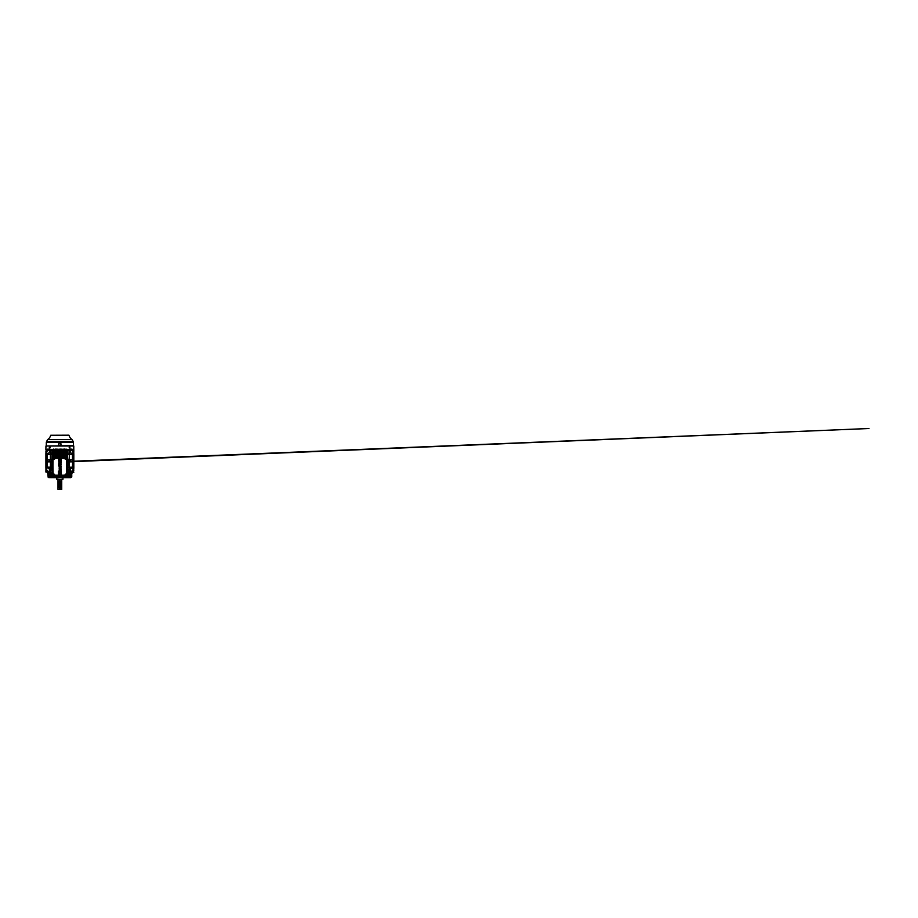 <?xml version="1.0" encoding="UTF-8"?>
<svg xmlns="http://www.w3.org/2000/svg" width="918" height="918" viewBox="0 0 918 918"><rect width="100%" height="100%" fill="white"/><g stroke="black" fill="none" stroke-linecap="round" stroke-linejoin="round"><path stroke-width="1.38" d="M47.747 472.391L49.687 472.77M73.773 470.716L71.994 472.506L73.773 470.716L73.245 465.254L73.761 470.716L72.006 472.77L70.032 472.77M71.788 472.334L73.612 470.613L73.566 466.493M48.241 472.173L46.175 470.521L46.474 465.254L45.946 470.716L47.747 472.506L45.946 470.716L46.175 466.172M46.175 470.521L48.241 472.506M67.083 466.126L67.542 467.56L67.542 465.747M67.404 461.306L67.393 454.341L67.083 461.157M52.234 451.851L52.452 467.273L52.567 454.353M50.628 467.273L50.559 469.764L47.105 467.56L50.364 469.741M47.702 467.962L50.559 469.764M50.41 451.851L47.702 453.653L50.41 451.851M52.418 452.092L52.315 454.123L50.628 454.341L50.559 451.851M51.97 454.341L52.051 451.851M52.498 467.273L52.234 469.764M50.628 469.66L47.128 467.147L51.752 467.147L52.051 469.764M53.233 449.372L53.233 450.795L49.687 450.795L49.687 449.372M49.951 472.598L49.687 470.819L52.774 470.819M53.921 449.372L53.921 457.887M53.474 457.887L53.474 449.372M66.245 449.372L66.245 457.887M65.798 457.887L65.798 449.372M70.032 472.334L70.032 470.819L69.963 472.334L69.102 472.334L69.102 470.819L69.963 470.819M70.032 449.372L70.032 450.795L66.486 450.795L66.486 449.372M67.748 467.273L67.748 467.973M67.301 454.341L67.484 451.851M67.748 454.341L67.668 451.851M69.16 451.851L72.017 453.653L69.16 451.851L69.091 454.341L67.599 454.467L72.453 454.467L72.453 459.849L70.342 459.746L71.948 459.746M69.309 469.764L72.017 467.962L69.309 469.764M69.091 467.273L69.16 469.764M55.332 449.074L55.126 457.887M64.73 449.246L64.627 451.3L64.386 449.074M70.514 472.208L73.004 470.119L70.594 472.208M71.971 449.109L73.761 450.899L73.36 470.326L71.283 472.231M73.543 470.567L71.707 472.254M49.549 472.391L49.549 469.224M47.862 472.541L46.015 470.624L46.141 466.264L46.141 470.544M73.704 470.624L73.704 466.654L73.704 470.624L71.971 472.277M48.688 471.932L46.37 470.314L46.359 465.61L46.359 470.326L48.505 472.231M62.068 449.281L61.632 457.887M61.942 457.416L61.885 451.002L61.942 457.416M61.713 457.887L61.999 449.131M61.724 449.131L61.816 457.887M59.326 449.131L59.142 457.887M59.05 449.131L59.406 457.887M48.115 449.109L46.141 451.071L46.474 456.361L46.175 451.094L48.241 449.109M46.175 455.443L46.015 450.99L47.851 449.281M67.84 460.021L67.301 452.092M67.599 454.467L67.416 461.329M67.84 465.139L67.542 467.56M67.599 467.147L67.599 465.656M72.591 461.639L67.84 462.144M69.355 469.741L72.614 467.56L72.614 461.582L72.453 467.147L67.84 467.273L67.966 464.772M67.966 464.003L67.966 463.292M67.966 462.511L67.966 461.765M69.286 467.147L67.966 467.101M69.298 461.869L69.298 467.101M70.766 461.869L71.879 461.869M70.766 459.746L71.879 459.746M67.966 460.056L70.342 459.746M67.966 454.513L69.298 454.513L69.298 459.746M72.591 454.467L72.591 459.975M72.017 453.653L72.488 454.341L69.183 454.341M67.748 451.954L67.565 454.043M69.183 467.273L72.591 467.147L72.66 460.182L72.614 454.054L69.091 451.954M72.602 454.043L69.355 451.874M72.66 460.182L72.66 461.433M72.602 467.572L72.017 467.962M69.091 469.66L72.591 467.147M52.452 454.341L52.452 467.273M51.97 469.66L52.074 467.503L52.418 469.523M52.154 467.962L52.177 461.582L52.119 467.147L51.878 461.593L50.501 461.869L52.303 461.433L47.231 461.777M47.128 459.975L52.303 460.182L52.303 461.433M52.303 460.182L52.154 453.653M52.074 454.341L51.878 460.021M52.177 454.835L52.315 459.838L52.315 454.123M47.77 459.746L51.752 459.849M48.998 461.869L47.839 461.869M47.839 459.746L48.998 459.746M51.878 454.341L47.128 454.467L47.059 461.433M50.364 451.874L47.105 454.054L47.231 459.838M47.128 461.639L47.105 467.56M51.878 461.593L51.752 467.147L47.231 467.273L47.128 461.593L49.377 461.869L49.377 459.746M51.752 461.869L49.377 461.869M50.421 467.101L50.421 461.869M47.116 454.043L47.702 453.653M50.536 454.341L51.752 454.513M50.421 459.746L50.421 454.513M50.628 451.954L47.266 454.341M50.616 470.819L50.788 472.598L52.774 472.598M71.03 449.246L73.36 451.289L73.555 455.42L73.36 451.289L71.145 449.131L73.348 451.254L71.03 449.131M71.868 449.281L73.612 451.002L73.555 455.42L73.773 450.899L71.994 449.109M47.725 449.109L45.946 450.899L45.957 454.777L45.957 450.899L47.747 449.109M53.531 449.109L53.646 451.518L53.806 449.109M53.737 457.887L53.921 449.281M53.542 457.887L53.703 451.564L53.864 457.887M53.474 449.189L53.6 457.887M65.912 449.109L66.073 451.518L66.188 449.109M66.245 449.189L65.855 457.887M65.901 456.843L65.798 449.281M66.119 457.887L66.13 456.831L66.176 457.887M65.993 456.912L65.981 457.887M68.173 470.819L69.102 470.819M66.945 472.598L72.006 472.598L72.006 473.309L70.032 473.309M58.006 457.887L57.891 450.933L57.903 457.887M57.995 449.131L58.086 457.887M57.719 449.131L57.834 450.933L57.65 449.281M60.393 449.131L60.473 457.887M60.737 457.887L60.668 449.131M55.057 457.887L55.218 451.289L55.367 457.887M55.252 457.887L55.321 449.131L55.424 457.887M55.046 449.131L55.16 451.243L54.988 449.246M56.388 457.887L56.423 457.29L56.468 457.887M56.583 457.887L56.319 449.258M56.388 449.131L56.491 451.059L56.652 449.131M56.755 457.887L56.755 449.372L56.686 457.887M63.296 456.315L63.296 453.664L64.501 453.664L64.501 456.315L63.296 456.315M63.399 449.258L63.331 457.887M64.352 457.887L64.398 457.118L64.467 457.887M64.501 453.664L64.398 456.315M64.662 457.887L64.501 456.315M64.593 457.887L64.673 449.131M64.398 453.664L64.294 449.384L64.294 453.664M63.067 449.131L63.067 451.117L63.331 449.131M63.032 457.887L62.963 449.361L62.963 457.887M63.25 457.887L63.17 457.302L63.135 457.887M64.444 454.33L63.376 454.33L64.444 454.33M63.904 455.167L63.904 456.235L63.904 455.167M63.904 456.189L63.904 455.213L63.904 456.189M63.927 456.051L63.881 455.328L63.927 456.051M70.238 469.178L70.238 472.391L73.027 470.039L72.947 451.576L70.238 449.223M70.445 472.46L73.038 470.05L73.038 451.564L73.038 470.05L73.038 451.564L70.411 449.131M70.25 449.131L72.947 451.576L70.445 449.154M73.165 456.338L73.268 451.3L73.36 456.005M71.03 471.932L73.36 470.326M73.36 465.874L73.566 455.121M71.524 449.131L73.532 451.059L71.535 449.258M73.532 451.048L71.593 449.131L73.566 451.094L73.555 455.42M71.524 472.483L73.474 470.498L73.348 465.552M73.555 470.498L73.245 465.254M49.469 472.483L46.68 470.05L49.469 472.483M49.48 449.223L46.772 451.576L46.692 470.039L49.48 472.391L49.48 469.178M46.703 451.495L49.274 449.154L46.68 451.564L46.68 470.05L46.68 451.564L49.469 449.131M46.141 466.528L46.107 470.613L47.851 472.334M46.141 466.264L46.015 470.624L47.747 472.277M47.839 472.277L46.038 470.682M47.839 449.131L46.049 450.933L47.885 449.131M47.598 449.372L46.015 450.99L46.141 455.087M71.834 449.131L73.704 450.99L71.879 449.131M73.704 454.961L73.704 450.99L73.704 454.961L73.704 450.99L72.12 449.372M73.704 466.654L73.692 470.636M48.688 449.246L46.451 451.3L46.554 465.277M48.436 472.231L46.393 470.383L48.516 472.231M48.574 449.131L46.37 451.3L48.677 449.131M48.551 449.143L46.37 451.243L46.37 456.062M52.177 461.582L52.177 467.239M71.948 461.869L70.376 461.433L70.376 460.182L67.416 460.182L67.404 454.123M49.893 447.445L49.549 448.041L49.893 447.445M49.779 448.076L49.285 447.525L50.077 447.204M57.891 479.242L57.891 479.862L61.827 479.862L61.827 479.242M57.995 479.862L57.995 489.432L61.724 489.432L61.724 479.862M59.326 487.974L59.326 481.502C59.291 480.825 60.416 480.814 60.393 481.502L60.393 487.974C60.427 488.651 59.303 488.674 59.326 487.974L59.36 481.33M61.724 489.432L57.995 489.432M60.358 488.146L60.393 481.502M66.509 475.604L66.509 457.887L65.178 457.91L65.178 459.218L66.589 459.654L66.589 473.837L65.178 474.285L65.178 475.581L66.658 475.581L61.276 475.604M52.774 475.168L54.541 475.581L54.541 474.285L53.118 473.837L52.774 458.289L52.774 475.168L53.037 459.654M73.291 457.267L73.291 464.439M53.21 475.604L58.442 475.604L58.442 471.175L58.798 475.604L59.681 475.214L58.798 475.214M65.178 475.214L61.276 475.214L61.276 471.175L60.921 475.214L60.037 475.214L59.681 471.175L59.681 475.214M61.276 462.316L61.276 458.048L61.276 462.316L60.921 457.887L59.945 457.703L60.037 462.316L59.773 457.703L58.706 457.703L58.798 462.316L58.534 457.703L52.774 458.289M53.118 459.654L54.541 459.218L54.541 457.91L53.21 457.887M59.2 469.844L60.393 469.764L59.2 469.844L60.393 470.509L59.2 470.59L60.393 470.509M61.058 469.637L59.2 469.087L61.058 469.637L60.118 470.096L61.058 470.785L59.2 470.59M59.555 463.085L61.058 463.28L60.267 463.601M60.29 463.888L61.058 463.28M61.058 464.451L59.2 464.21L61.058 464.451L59.854 463.842M59.2 467.652L60.462 467.182L59.2 467.973L61.058 467.893M59.922 467.744L61.058 466.941L59.2 466.7L60.462 467.182M59.647 464.956L59.2 464.76C59.372 465.61 60.645 465.805 61.058 465.036L59.854 464.37L59.647 464.956M61.058 466.31L59.854 465.598L59.2 466.631L61.058 466.86L59.854 465.598L59.2 466.183L59.854 465.598L61.058 466.31M61.058 469.006C61.299 468.364 59.349 467.767 59.188 468.444C58.947 469.087 60.898 469.683 61.058 469.006C60.886 469.683 58.947 469.087 59.188 468.444C59.36 467.767 61.288 468.352 61.058 469.006L60.932 468.605M59.085 466.264L59.636 465.506L58.672 463.647L58.672 465.988M59.085 466.011L59.073 464.921M58.442 475.604L58.442 471.175M58.706 471.175L58.798 475.604M59.681 475.604L59.773 471.175L59.945 475.788L60.921 475.214M61.013 475.788L61.185 471.175L60.921 475.455M66.945 471.301L66.945 468.605M66.945 458.323L66.589 459.654M66.096 459.023L66.681 458.426M66.532 458.931L66.016 458.208L66.016 458.977M66.681 458.346L66.463 458.977M66.945 475.203L66.589 473.837M66.096 475.329L66.681 474.732M66.532 475.237L66.016 474.514L66.016 475.283M66.681 474.663L66.463 475.283M53.324 475.329L53.921 474.732M53.772 475.237L53.255 474.514L53.255 475.283M53.921 474.663L53.703 475.283M53.324 459.023L53.921 458.426M53.772 458.931L53.255 458.208L53.255 458.977M53.921 458.346L53.703 458.977M60.921 462.316L60.921 457.887M66.509 457.887L60.921 458.048M61.058 470.372L60.118 470.096M59.2 469.087L60.393 469.764M59.2 464.21L59.2 463.441M59.991 465.919L59.636 466.447L60.634 466.574L59.991 465.919M60.634 468.937L59.59 468.421M60.668 468.891L59.509 468.65M58.672 464.738L58.672 465.759M66.945 466.126L67.312 466.126A5.06 5.06 0 0 0 68.15 464.003L68.15 463.292A5.06 5.06 0 0 0 67.312 461.157L67.312 466.126M63.56 454.536L64.26 454.123L63.56 454.536M45.9 453.423L45.9 468.134L45.957 453.423M45.957 468.134L45.9 472.036L47.518 472.3L45.9 472.036M46.302 445.655L46.302 442.487L73.417 442.487L73.417 445.655L45.946 446.01L73.773 446.01L73.773 449.372L46.164 449.372M69.711 447.904L69.894 447.307L69.711 447.904M69.63 447.123L69.894 448.076L69.848 447.169L69.757 448.041L69.63 447.123L69.194 447.525M73.819 468.341L73.819 453.63L73.761 468.341M73.761 453.63L73.819 449.728L72.35 449.464M72.006 472.506L73.819 472.242M55.287 477.36L55.321 476.121L56.423 475.535M49.193 473.734L49.801 476.121L55.091 476.121L55.183 477.647L55.149 475.604M57.972 475.604L57.903 477.647L53.267 477.647L51.454 477.257L55.091 476.993L50.788 476.993L49.801 476.121M65.844 477.383L69.963 477.578L66.509 477.647M63.296 476.993L63.296 476.121L64.398 476.121L64.398 476.993L63.296 476.993L64.432 477.36M63.308 477.257L64.375 477.36M63.055 477.36L61.976 476.993L63.055 477.555L63.181 475.604M60.634 475.535L60.657 477.36L61.724 477.383L61.735 475.535M53.875 477.383L55.091 477.498M55.344 477.36L56.411 476.993L55.321 476.993M57.983 475.535L57.995 477.36L59.154 477.36M59.062 477.36L59.085 475.535M56.423 476.121L56.411 476.993M56.652 476.993L57.754 475.535M56.652 475.535L56.652 476.121M57.742 476.993L57.754 476.121M57.823 477.647L60.439 477.188M57.972 477.188L57.868 475.604M60.416 477.314L60.416 475.604L60.416 477.314L59.303 477.314L59.303 475.604L59.303 477.314M60.634 477.188L61.816 477.647M60.508 477.371L59.257 477.383M59.211 475.604L59.28 477.188L59.085 475.604M59.28 477.188L60.416 477.234M67.129 477.647L61.896 477.647L61.85 475.604M62.516 479.242L56.755 479.242L56.755 477.647M49.687 473.309L47.713 473.309L47.713 472.598L50.788 472.598L49.756 472.334L49.756 470.819M49.274 476.121L48.528 473.631L48.723 477.188M48.218 473.631L48.241 477.119L48.964 477.498M51.787 477.647L48.757 477.578L51.787 477.647M48.241 473.814L48.092 477.119L48.092 473.699L48.092 477.119L48.803 477.509M48.975 477.498L48.379 477.268M48.746 477.188L52.464 477.647M52.498 477.647L48.551 477.119M49.033 473.699L49.056 477.188L53.21 477.647M53.634 477.44L49.756 477.578L53.267 477.555M49.457 473.975L50.444 474.767L50.788 474.193L49.756 473.929L49.756 472.598M50.788 476.993L51.454 477.257M49.056 477.119L50.065 477.555M55.091 476.121L55.091 475.535M55.321 475.535L55.321 476.121M55.321 475.604L55.206 477.268M49.687 472.598L49.951 474.193M50.616 472.598L50.788 474.193L49.698 473.975M50.788 474.193L52.774 474.193M68.288 474.767L66.945 474.193L70.261 473.975L70.204 475.535L66.75 475.535M69.275 474.767L68.368 474.767L70.02 473.975L70.032 472.598M64.627 475.535L64.627 476.121L70.204 475.535M69.917 476.121L68.93 476.993L64.639 477.257L64.627 476.121M68.265 477.257L68.93 476.993M70.491 477.188L69.894 477.498L70.686 477.119L70.284 474.067M70.606 473.94L70.663 477.188L66.452 477.555M70.445 476.121L70.686 473.975M70.434 477.498L67.255 477.647L70.973 477.188M71.019 473.86L71.168 477.119L70.801 474.078M71.088 473.917L71.03 477.268L71.007 473.757M70.686 477.647L67.691 477.647M71.294 477.188L71.478 473.917M71.501 473.631L71.478 477.119L71.501 473.631M71.329 473.837L71.501 477.268L71.352 473.814M71.627 473.654L71.765 476.809L71.765 473.619M69.229 474.675L68.563 474.675M64.639 477.555L64.524 475.604L64.501 477.268M67.221 477.647L70.181 477.647M71.03 477.268L70.411 477.498M70.548 477.268L69.963 477.578M64.627 475.604L64.398 477.498M64.398 476.121L64.398 475.535M63.227 475.604L63.319 477.36M63.296 475.535L63.296 476.121M61.965 475.535L61.965 476.121L63.067 475.535M63.067 476.121L63.067 476.993M61.747 475.604L61.747 477.188M61.965 476.121L61.976 476.993M67.416 467.755L67.416 472.15M68.288 470.268L67.703 471.186L67.76 468.719L67.691 470.555M67.76 468.719L68.276 469.637M58.855 443.612A1.147 1.147 0 0 0 59.303 445.184A1.147 1.147 0 0 0 60.863 444.737A1.147 1.147 0 0 0 60.416 443.164A1.147 1.147 0 0 0 58.855 443.612A1.147 1.147 0 0 1 60.416 443.164A1.147 1.147 0 0 1 60.863 444.737A1.147 1.147 0 0 1 59.303 445.184A1.147 1.147 0 0 1 58.855 443.612M71.96 439.504L73.199 441.489L46.52 441.489L47.759 439.504L71.96 439.504C70.479 438.437 69.493 437.025 68.999 435.27L68.678 435.339M47.759 439.504C49.239 438.437 50.226 437.025 50.72 435.27L68.999 435.27M50.077 447.915L50.1 447.296M60.313 457.887L60.313 449.372L60.381 457.887M61.54 449.372L61.54 457.887M62.137 457.887L62.137 449.372M58.901 449.372L58.901 457.887M59.498 457.887L59.498 449.372M58.178 457.887L58.178 449.372M57.57 449.372L57.57 457.887M60.817 457.887L60.817 449.372M60.221 449.372L60.221 457.887M55.539 457.887L55.539 449.384M54.931 449.372L54.931 457.887M56.859 457.887L56.859 449.372M56.25 449.372L56.25 457.887M64.18 449.384L64.18 453.664M64.788 457.887L64.788 449.372M64.18 456.315L64.18 457.887M63.468 457.887L63.468 456.315M62.86 449.372L62.86 457.887M63.468 453.664L63.468 449.372M70.17 449.372L70.17 452.39M70.17 469.224L70.17 472.391M49.549 452.39L49.549 449.372M62.068 449.372L62.068 457.887M58.981 457.887L58.981 449.372L59.05 457.887M67.404 467.147L67.221 466.126M67.221 461.157L67.221 454.341M67.473 461.433L70.342 461.869M67.84 463.292L67.84 464.003M52.315 467.491L52.315 461.777M47.059 460.182L47.77 461.869M47.128 467.147L47.266 461.765M47.266 459.849L47.266 454.467L50.433 454.467M52.074 454.112L51.97 451.954M52.315 454.467L52.315 467.147M50.788 450.795L50.788 449.372M50.616 449.372L50.616 450.795M49.756 450.795L49.756 449.372M52.774 472.334L50.788 472.334L50.788 470.819M68.93 470.819L68.93 472.334L67.519 472.334M69.102 450.795L69.102 449.372M69.963 449.372L69.963 450.795M68.93 449.372L68.93 450.795M57.65 457.887L57.65 449.372M54.988 457.887L54.988 449.372M56.319 457.887L56.319 449.372M63.399 449.372L63.399 453.664M63.399 456.315L63.399 457.887M64.294 457.887L64.294 456.315M64.73 449.372L64.73 457.887M70.238 452.436L70.238 449.372M73.555 451.117L73.36 455.753M49.48 449.372L49.48 452.436M46.68 451.564L46.68 470.05L49.274 472.46M46.003 454.915L46.015 470.624M46.566 465.231L46.554 456.338M65.178 458.277L61.276 458.277M60.921 458.277L60.037 458.277M59.681 458.277L58.798 458.277M58.442 458.277L54.541 458.289M58.442 475.214L54.541 475.214M66.681 459.654L66.681 473.837M47.254 472.036L46.164 472.036L46.164 470.934M45.946 446.01L45.9 449.522M46.164 450.681L46.164 449.522L47.311 449.522M73.692 454.995L73.692 466.619M72.614 449.728L73.555 449.728L73.555 450.681M73.555 470.934L73.555 472.242L72.258 472.242M55.332 477.257L56.411 477.257M61.976 477.257L63.067 477.257M60.645 477.257L61.735 477.257M57.983 477.257L59.073 477.257M56.652 477.257L57.742 477.257M56.423 475.604L56.423 477.119L56.652 475.604M57.754 475.604L57.754 477.119L57.823 475.604M57.983 476.121L59.085 476.121M59.073 476.993L57.983 476.993M60.508 477.119L60.634 475.604M59.854 477.371L59.211 477.371M59.211 477.119L59.165 475.604M48.333 477.119L48.551 474.044M48.654 477.119L48.918 474.078M49.136 477.119L49.434 474.067M52.969 475.535L49.515 475.535M55.091 475.604L55.091 477.119L55.195 475.604M52.774 473.929L50.788 473.929L50.788 472.598M68.93 472.598L68.93 473.929L66.945 473.929M71.604 477.188L70.915 477.509M71.501 477.268L71.638 473.677M69.963 472.598L69.963 473.929L69.102 473.929L69.102 472.598M64.398 475.604L64.398 477.119M63.067 475.604L63.067 477.119L63.296 475.604M61.896 475.604L61.896 477.119L61.965 475.604M61.735 476.993L60.645 476.993M60.634 476.121L61.735 476.121M73.279 442.235L46.302 442.487M68.391 461.433L868.979 428.511L67.966 461.869M68.035 459.757L69.114 459.792M62.963 477.647L62.963 479.242M47.713 473.309L48.218 477.268M68.276 469.523L66.945 467.469M68.276 470.326L66.945 472.437M51.041 435.339L68.85 435.189L50.72 435.27"/></g></svg>
